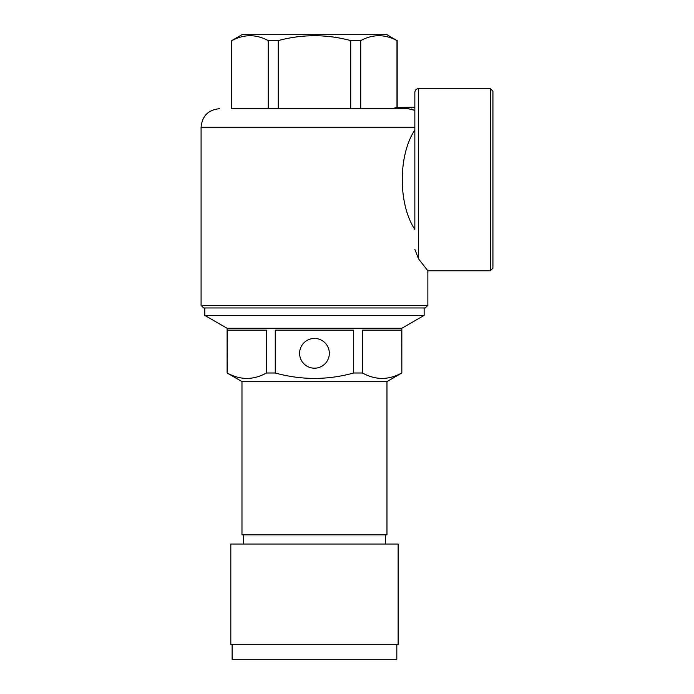 <?xml version="1.0" encoding="UTF-8"?>
<svg xmlns="http://www.w3.org/2000/svg" width="694" height="694" viewBox="0 0 694 694"><rect width="100%" height="100%" fill="white"/><g stroke="black" fill="none" stroke-linecap="round" stroke-linejoin="round"><path stroke-width="1.04" d="M231.952 40.599C244.028 34.11 256.112 34.11 268.196 40.599L278.216 40.599C302.384 34.11 326.553 34.11 350.722 40.599L360.741 40.599C372.825 34.11 384.91 34.11 396.985 40.599L386.966 34.7L241.972 34.7L231.744 40.599L231.744 108.689L231.744 40.599M268.196 40.599L268.196 108.689L278.216 108.689L278.216 40.599M350.722 40.599L350.722 108.689L278.216 108.689M360.741 40.599L360.741 108.689L350.722 108.689M396.985 40.599L396.985 107.431L391.893 108.689L360.741 108.689M391.893 108.689L408.176 108.689L414.847 110.407L414.847 107.197L396.985 107.431M243.447 534.831L243.447 544.044M385.491 544.044L385.491 534.831M329.338 353.324A14.869 14.869 0 0 1 314.469 368.193A14.869 14.869 0 0 1 299.6 353.324A14.869 14.869 0 0 1 314.469 338.446A14.869 14.869 0 0 1 329.338 353.324M204.791 307.963L204.791 315.397L227.103 328.279L227.103 372.99L241.972 381.579L241.972 534.831L386.966 534.831L386.966 381.579L401.835 372.99L401.835 328.279L424.147 315.397L424.147 307.963M424.147 315.397L204.791 315.397M401.835 328.279L227.103 328.279M401.835 372.99L401.687 330.144L362.476 330.144L362.476 372.99L353.68 372.99L353.68 330.144L275.258 330.144L275.258 372.99L266.461 372.99L266.461 330.144L227.25 330.144L227.103 372.99M386.966 381.579L241.972 381.579M362.476 372.99C375.549 380.208 388.623 380.208 401.687 372.99M275.258 372.99C301.396 380.208 327.542 380.208 353.68 372.99M227.25 372.99C240.315 380.208 253.388 380.208 266.461 372.99M490.32 270.781L492.922 268.179L492.922 91.209L490.32 88.606L418.569 88.606C416.305 88.823 415.064 90.064 414.847 92.328L414.847 229.436C398.07 204.123 398.07 155.274 414.847 129.952L414.847 127.271L201.078 127.271L201.078 305.36L203.68 307.963L425.257 307.963L427.86 305.36L427.86 270.781L490.32 270.781L490.32 88.606M411.447 109.019L413.13 109.531M414.847 107.197L414.847 92.328M427.86 270.781L418.569 258.914L414.847 249.354M201.078 305.36L427.86 305.36M408.141 108.689L231.744 108.689M219.66 108.689C208.33 109.747 202.136 115.941 201.078 127.271M398.122 644.431L398.122 544.044L230.816 544.044L230.816 644.431L398.122 644.431M232.117 644.431L232.117 659.3L396.821 659.3L396.821 644.431M418.569 88.606L418.569 258.914M397.194 40.599L397.194 107.197M414.847 108.767L414.847 205.493M383.834 108.689L335.107 108.689M236.133 108.689L279.786 108.689M383.4 108.689L236.619 108.689"/></g></svg>
